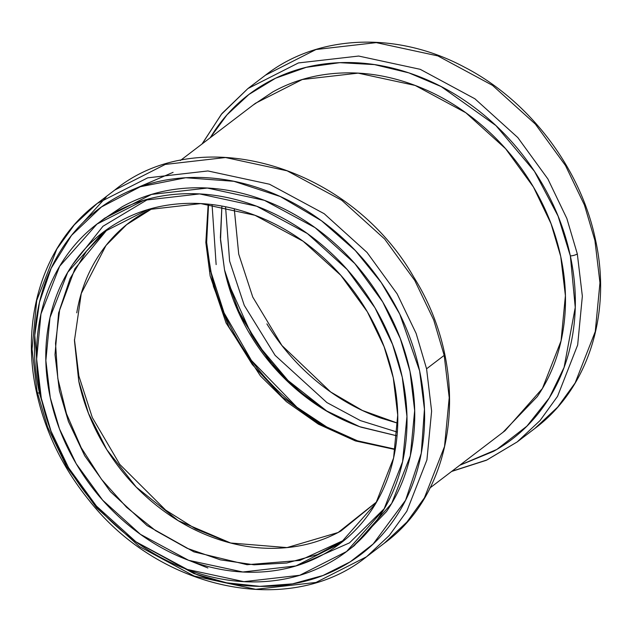 <?xml version="1.0" encoding="UTF-8"?>
<svg xmlns="http://www.w3.org/2000/svg" width="632" height="632" viewBox="0 0 632 632"><rect width="100%" height="100%" fill="white"/><g stroke="black" fill="none" stroke-linecap="round" stroke-linejoin="round"><path stroke-width="0.95" d="M206.301 239.789L210.582 270.788L209.911 271.302L210.582 270.788L224.099 312.927L251.441 360.453L296.945 407.261L326.76 426.979L358.589 441.31C334.66 432.865 312.413 420.154 291.842 403.169C271.27 386.184 253.946 366.22 239.868 343.287C225.79 320.353 216.033 296.187 210.582 270.788L206.34 240.895M397.03 435.835L359.624 426.679L325.156 410.215L295.452 388.625L271.357 364.206L239.441 314.286L224.542 269.975L220.513 240.113L221.895 206.087L220.363 237.608L224.542 269.975C229.558 293.382 238.556 315.66 251.536 336.801C264.508 357.941 280.482 376.34 299.442 391.99C318.402 407.648 338.91 419.372 360.967 427.153L397.03 435.867M212.06 204.594L216.136 264.595M208.181 204.168L205.835 242.483L210.148 275.923L226.074 322.96L260.431 375.929L286.422 401.675L318.417 424.183L355.389 440.923L395.245 449.565L355.389 440.923L318.417 424.183L286.422 401.675L260.431 375.929L226.074 322.96L210.148 275.923L205.835 242.483L208.181 204.168M229.313 542.659L195.675 528.921L165.687 510.119L119.796 464.417L92.311 417.547L78.874 375.993L74.45 339.51L78.874 375.993L92.311 417.547L119.796 464.417L165.687 510.119L195.675 528.921L229.313 542.659M429.713 488.157L505.055 430.724L542.406 388.514L561.05 340.909L565.403 295.681L560.734 256.489L551.033 223.681L533.447 187.032L505.561 148.662L465.839 112.757L415.161 85.439L358.091 73.138L302.262 79.521L255.447 103.277L180.381 160.496M393.278 377.81L397.718 415.05L393.586 458.018L375.866 503.254L340.372 543.354L295.895 565.932L242.846 572L188.613 560.308L140.462 534.348L102.724 500.228L76.227 463.777L59.511 428.954L50.299 397.781L45.859 360.54L49.991 317.564L67.711 272.337L103.206 232.228L147.683 209.658L200.739 203.591L254.965 215.283L303.115 241.234L340.853 275.355L367.35 311.813L384.066 346.636L393.278 377.81C398.516 402.236 399.203 425.984 395.332 449.052C391.469 472.128 383.348 492.763 370.968 510.972C358.597 529.182 342.9 543.567 323.892 554.138C304.893 564.708 284.013 570.657 261.277 571.976C238.533 573.303 215.654 569.898 192.642 561.777C169.629 553.656 148.228 541.427 128.446 525.089C108.665 508.76 92.003 489.563 78.463 467.498C64.922 445.442 55.537 422.2 50.299 397.781C45.062 373.354 44.374 349.607 48.245 326.531C52.108 303.463 60.23 282.82 72.609 264.618C84.988 246.409 100.678 232.023 119.685 221.453C138.692 210.883 159.564 204.934 182.3 203.607C205.045 202.287 227.923 205.684 250.936 213.806C273.948 221.935 295.349 234.164 315.131 250.493C334.913 266.83 351.574 286.027 365.114 308.084C378.655 330.141 388.04 353.383 393.278 377.81M107.835 228.855L74.876 268.79L58.61 312.911L55 354.623L59.408 390.829L68.438 421.52L84.712 455.767L110.426 491.68L147.035 525.555L193.89 551.862L247.08 564.708L299.805 560.434L344.859 539.791L299.805 560.434L247.08 564.708L193.89 551.862L147.035 525.555L110.426 491.68L84.712 455.767L68.438 421.52L59.408 390.829L55 354.623L58.61 312.911L74.876 268.79L107.835 228.855M41.309 398.302L36.64 359.11L40.985 313.883L59.629 266.277L96.988 224.076L143.796 200.312L199.633 193.929L256.703 206.237L307.373 233.548L347.094 269.461L374.989 307.824L392.575 344.472L402.276 377.288L406.945 416.48L402.592 461.708L383.948 509.305L346.597 551.515L299.781 575.27L243.944 581.653L186.875 569.353L136.204 542.035L96.483 506.129L68.588 467.759L51.002 431.111L41.309 398.302C46.815 424.009 56.698 448.467 70.95 471.677C85.201 494.896 102.732 515.096 123.556 532.294C144.373 549.485 166.895 562.354 191.117 570.901C215.338 579.449 239.41 583.028 263.347 581.638C287.276 580.247 309.245 573.982 329.248 562.859C349.251 551.736 365.77 536.592 378.797 517.434C391.824 498.269 400.372 476.552 404.44 452.267C408.501 427.983 407.782 402.995 402.276 377.288C396.762 351.582 386.879 327.123 372.627 303.905C358.384 280.687 340.846 260.487 320.021 243.296C299.205 226.106 276.682 213.237 252.46 204.681C228.247 196.133 204.168 192.555 180.231 193.953C156.302 195.343 134.332 201.6 114.329 212.723C94.326 223.854 77.807 238.991 64.78 258.156C51.753 277.314 43.213 299.039 39.145 323.323C35.076 347.6 35.795 372.596 41.309 398.302M164.944 549.571L165.987 550.156M349.014 549.674L354.315 545.629L391.674 503.42L410.318 455.822L414.663 410.587L409.994 371.403L400.301 338.586L382.708 301.938L354.821 263.576L315.099 227.662L264.429 200.344L207.351 188.044L151.522 194.427L104.707 218.182L99.066 222.488M234.243 208.758L238.722 254.143M266.886 323.868C280.426 345.925 297.087 365.122 316.869 381.459C336.651 397.789 358.052 410.018 381.064 418.147L397.726 423.203L362.428 410.476L330.686 391.99L281.888 345.467L252.761 297.064L238.722 254.143L234.275 208.765M397.331 432.114L360.414 420.604L326.902 402.568L275.094 355.342L244.268 305.382L229.606 261.087L225.561 206.782L229.606 261.087L244.268 305.382L275.094 355.342L326.902 402.568L360.414 420.604L397.331 432.114M459.717 465.286L493.434 451.39C514.503 439.674 531.899 423.724 545.614 403.54C559.336 383.363 568.342 360.485 572.624 334.905C576.905 309.332 576.147 283.01 570.348 255.936C564.542 228.855 554.138 203.093 539.128 178.643C524.118 154.192 505.647 132.91 483.717 114.803C461.787 96.696 438.071 83.14 412.554 74.141C387.045 65.136 361.686 61.367 336.477 62.829C311.268 64.298 288.129 70.895 267.067 82.61C245.998 94.326 228.602 110.276 214.88 130.453L210.18 137.784L227.062 114.771L248.937 94.452L275.576 78.218L306.251 67.324L339.74 62.671L374.484 64.606L408.809 72.854L441.199 86.584L495.907 125.555L534.443 171.304L558.064 216.089L570.348 255.936L575.246 307.405L564.092 367.374L549.279 397.907L526.922 426.142L496.799 449.463L459.796 465.215M253.029 105.125L272.787 91.932C292.79 80.809 314.76 74.552 338.689 73.154C362.626 71.764 386.705 75.342 410.926 83.89C435.148 92.438 457.663 105.307 478.487 122.505C499.304 139.696 516.842 159.896 531.093 183.114C545.337 206.324 555.22 230.791 560.734 256.489C566.24 282.196 566.967 307.192 562.899 331.476C558.83 355.753 550.282 377.478 537.255 396.635L502.977 432.304M594.917 240.476L584.458 205.068L565.482 165.521L535.383 124.125L492.526 85.375L437.85 55.9L376.261 42.628L316.016 49.517L265.503 75.153L316.016 49.517L376.261 42.628L437.85 55.9L492.526 85.375L535.383 124.125L565.482 165.521L584.458 205.068L594.917 240.476L599.958 282.765L595.265 331.563L575.152 382.929L557.677 407.119L534.838 428.472L557.677 407.119L575.152 382.929L595.265 331.563L599.958 282.765L594.917 240.476A5.309 1.43 -12.1 0 0 595.455 239.615A5.309 1.43 167.9 0 1 594.917 240.476M202.287 143.796L221.311 114.376L247.894 88.575L298.415 62.939L358.66 56.051L420.241 69.323L474.916 98.797L517.782 137.547L547.873 178.943L566.849 218.49L577.316 253.898L582.349 296.187L577.664 344.985L557.543 396.351L540.068 420.541L517.237 441.894L487.003 459.938L451.896 471.243M451.619 471.456L486.332 460.286L517.237 441.894L540.068 420.541L557.543 396.351L577.664 344.985L582.349 296.187L577.316 253.898L566.849 218.49L547.873 178.943L517.782 137.547L474.916 98.797L420.241 69.323L358.66 56.051L298.415 62.939L247.894 88.575L221.974 113.499L202.011 144.009M577.316 253.898A5.309 1.43 167.9 0 1 570.348 255.936A5.309 1.43 -12.1 0 0 577.316 253.898M443.087 98.371L445.576 99.73M558.799 248.226L558.893 248.621M326.625 411.092L302.91 393.894C282.591 377.114 265.48 357.396 251.568 334.739L226.991 280.11M445.473 99.706L448.088 101.175M558.735 247.981L558.846 248.431M226.841 279.565L238.967 311.363L258.78 345.799L288.058 380.527L327.487 411.59M50.781 430.605L39.413 392.97C33.614 365.896 32.848 339.574 37.138 314.001C41.42 288.421 50.426 265.543 64.14 245.366C77.862 225.182 95.258 209.232 116.328 197.516C137.397 185.8 160.536 179.204 185.745 177.742C210.946 176.273 236.313 180.041 261.822 189.047C287.331 198.053 311.047 211.609 332.977 229.716C354.908 247.823 373.378 269.098 388.388 293.548C403.398 317.999 413.802 343.769 419.608 370.842C425.415 397.915 426.173 424.238 421.884 449.81C417.602 475.39 408.604 498.269 394.882 518.453C381.159 538.63 363.763 554.58 342.694 566.296C321.625 578.011 298.486 584.608 273.285 586.077C248.076 587.539 222.717 583.771 197.2 574.772L135.564 541.592M163.72 548.916L164.81 549.532M352.237 547.209L386.515 511.549C399.543 492.383 408.09 470.658 412.159 446.382C416.227 422.097 415.508 397.101 409.994 371.403C404.48 345.696 394.605 321.238 380.353 298.02C366.102 274.802 348.564 254.601 327.747 237.411C306.931 220.22 284.408 207.351 260.187 198.796C235.965 190.248 211.886 186.669 187.957 188.06C164.02 189.458 142.05 195.715 122.047 206.838L102.289 220.031M37.083 391.477L32.042 349.188L36.735 300.39L56.848 249.024L74.323 224.834L97.162 203.48L147.675 177.845L207.92 170.956L269.501 184.228L324.184 213.711L367.042 252.452L397.133 293.856L416.117 333.396L426.576 368.804L444.185 355.382L433.718 319.974L414.742 280.434L384.651 239.03L341.786 200.289L287.11 170.806L225.529 157.534L165.284 164.423L114.763 190.058L165.284 164.423L225.529 157.534L287.11 170.806L341.786 200.289L384.651 239.03L414.742 280.434L433.718 319.974L444.185 355.382L449.218 397.67L444.533 446.476L424.412 497.834L406.937 522.024L384.106 543.378L406.937 522.024L424.412 497.834L444.533 446.476L449.218 397.67L444.185 355.382L426.576 368.804L431.617 411.092L426.924 459.891L406.803 511.256L389.328 535.446L366.497 556.8L315.984 582.435L255.739 589.324L194.15 576.052L139.475 546.577L96.617 507.828L66.518 466.432L47.542 426.884L37.083 391.477A5.309 1.43 -12.1 0 0 36.545 392.338A5.309 1.43 -12.1 0 0 39.413 392.97L34.76 335.363L39.461 302.388L51.168 268.26L71.542 235.357L101.436 206.964L140.296 186.748L185.745 177.742L233.88 181.297L280.347 196.552L321.53 220.805L355.326 250.548L381.207 282.488L399.748 314.112L419.608 370.842L424.443 409.236L421.268 453.326L405.554 500.283L373.149 544.002L350.144 561.88L322.992 575.499L292.521 583.865L259.926 586.346L226.627 582.815L194.079 573.635L136.03 541.932M83.14 222.409L106.2 197.081M50.047 428.638L39.413 392.97A5.309 1.43 167.9 0 1 36.545 392.338M366.497 556.8L389.328 535.446L406.803 511.256L426.924 459.891L431.617 411.092L426.576 368.804L416.117 333.396L397.133 293.856L367.042 252.452L324.184 213.711L269.501 184.228L207.92 170.956L147.675 177.845L97.162 203.48L114.763 190.058C199.167 120.894 350.168 165.465 413.747 277.093C471.251 368.448 458.176 489.689 384.106 543.378L366.497 556.8C290.617 618.064 159.754 590.802 88.796 499.967C62.592 467.522 45.172 431.64 36.545 392.322C20.003 318.299 43.924 243.138 97.162 203.48M292.347 213.276L294.836 214.635M408.059 363.131L408.154 363.526M173.089 172.339L126.653 192.254L173.089 172.339M384.414 508.515L349.488 542.872L301.061 564.273M72.617 264.603L102.977 226.264L148.465 198.993M294.733 214.611L297.348 216.081M407.996 362.887L408.106 363.337M207.896 567.978L179.772 556.721M376.625 501.958L340.964 530.975C322.747 541.103 302.744 546.798 280.948 548.07C259.152 549.342 237.221 546.08 215.164 538.298C193.115 530.509 172.607 518.785 153.647 503.135C134.687 487.477 118.713 469.078 105.742 447.938C92.762 426.798 83.764 404.519 78.747 381.112M76.772 312.832C80.477 290.72 88.259 270.938 100.125 253.487C111.99 236.044 127.024 222.251 145.242 212.123L152.786 208.228M152.826 208.22L126.645 224.652L105.971 245.524L81.259 293.485L74.45 340.585L78.747 381.112L88.512 413.415L106.792 449.636L136.259 487.122L178.224 520.665L230.664 543.007L287.023 547.596L338.136 532.5L376.672 501.871M340.372 543.354L342.67 541.608M103.206 232.228L105.181 230.727M517.237 441.894L534.838 428.472C588.076 388.806 611.997 313.654 595.455 239.631C580.705 168.215 529.308 100.551 464.425 67.134C397.267 31.166 318.062 34.16 265.503 75.153L247.894 88.575M208.568 204.207L206.53 244.726L213.434 286.383L228.958 327.013L252.31 364.522L282.291 396.983L317.359 422.713L355.697 440.409L395.316 449.186M108.001 228.721L86.434 251.228L70.128 278.499L59.692 309.562L55.529 343.287L57.812 378.426L66.479 413.683L81.22 447.74L101.499 479.333L126.558 507.291L155.48 530.564L187.167 548.299L220.45 559.857L254.072 564.811L286.794 563.017L317.43 554.564L344.875 539.775"/></g></svg>
